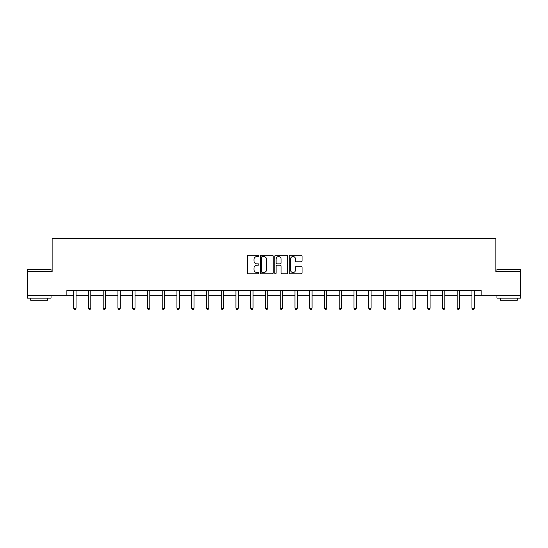 <?xml version="1.0" encoding="UTF-8"?>
<svg xmlns="http://www.w3.org/2000/svg" width="548" height="548" viewBox="0 0 548 548"><rect width="100%" height="100%" fill="white"/><g stroke="black" fill="none" stroke-linecap="round" stroke-linejoin="round"><path stroke-width="0.82" d="M258.868 255.902A0.651 0.651 0 0 0 258.224 255.252L248.36 255.252A0.925 0.925 0 0 0 247.436 256.183L247.436 272.89A0.925 0.925 0 0 0 248.36 273.815L258.224 273.815A0.651 0.651 0 0 0 258.868 273.164A0.651 0.651 0 0 0 258.224 272.514L256.944 272.514A2.973 2.973 0 0 1 253.977 269.548L253.977 268.157A2.973 2.973 0 0 1 256.944 265.184L258.224 265.184A0.651 0.651 0 0 0 258.868 264.533A0.651 0.651 0 0 0 258.224 263.883L256.944 263.883A2.973 2.973 0 0 1 253.977 260.916L253.977 259.526A2.973 2.973 0 0 1 256.944 256.553L258.224 256.553A0.651 0.651 0 0 0 258.868 255.902M301.126 261.8A0.925 0.925 0 0 0 302.051 260.869L302.051 256.183A0.925 0.925 0 0 0 301.126 255.252L290.173 255.252A0.925 0.925 0 0 0 289.241 256.183L289.241 272.89A0.925 0.925 0 0 0 290.173 273.815L301.126 273.815A0.925 0.925 0 0 0 302.051 272.89L302.051 267.225A0.925 0.925 0 0 0 301.126 266.301L296.441 266.301A0.925 0.925 0 0 0 295.509 267.225L295.509 270.034A2.48 2.48 0 0 1 293.029 272.514A2.48 2.48 0 0 1 290.543 270.034L290.543 259.033A2.48 2.48 0 0 1 293.029 256.553A2.48 2.48 0 0 1 295.509 259.033L295.509 260.869A0.925 0.925 0 0 0 296.441 261.8L301.126 261.8M66.877 295.262L27.4 295.262L27.4 271.63L52.129 271.63L52.129 238.531L495.872 238.531L495.872 271.63L520.6 271.63L520.6 295.262L481.123 295.262L481.123 290.536L66.877 290.536L66.877 295.262L73.685 295.262M273.185 256.183A0.925 0.925 0 0 0 272.26 255.252L261.307 255.252A0.925 0.925 0 0 0 260.382 256.183L260.382 272.89A0.925 0.925 0 0 0 261.307 273.815L272.26 273.815A0.925 0.925 0 0 0 273.185 272.89L273.185 256.183M275.74 255.252L286.693 255.252A0.925 0.925 0 0 1 287.618 256.183L287.618 272.89A0.925 0.925 0 0 1 286.693 273.815L282.008 273.815A0.925 0.925 0 0 1 281.076 272.89L281.076 266.116A0.925 0.925 0 0 0 280.151 265.184L277.041 265.184A0.925 0.925 0 0 0 276.11 266.116L276.11 273.164A0.651 0.651 0 0 1 275.459 273.815A0.651 0.651 0 0 1 274.815 273.164L274.815 256.183A0.925 0.925 0 0 1 275.74 255.252M76.049 295.262L88.434 295.262M90.797 295.262L103.188 295.262M105.552 295.262L117.936 295.262M120.3 295.262L132.685 295.262M135.048 295.262L147.439 295.262M149.803 295.262L162.187 295.262M164.551 295.262L176.942 295.262M179.306 295.262L191.69 295.262M194.054 295.262L206.438 295.262M208.802 295.262L221.193 295.262M223.557 295.262L235.941 295.262M238.305 295.262L250.689 295.262M253.053 295.262L265.444 295.262M267.808 295.262L280.192 295.262M282.556 295.262L294.947 295.262M297.311 295.262L309.695 295.262M312.059 295.262L324.443 295.262M326.807 295.262L339.198 295.262M341.562 295.262L353.946 295.262M356.31 295.262L368.694 295.262M371.058 295.262L383.449 295.262M385.813 295.262L398.197 295.262M400.561 295.262L412.952 295.262M415.315 295.262L427.7 295.262M430.064 295.262L442.448 295.262M444.812 295.262L457.203 295.262M459.567 295.262L471.951 295.262M474.315 295.262L481.123 295.262M262.328 256.553A0.651 0.651 0 0 0 261.677 257.204L261.677 271.87A0.651 0.651 0 0 0 262.328 272.514L263.677 272.514A2.973 2.973 0 0 0 266.643 269.548L266.643 259.526A2.973 2.973 0 0 0 263.677 256.553L262.328 256.553M281.076 259.081A2.48 2.48 0 0 0 278.596 256.601A2.48 2.48 0 0 0 276.11 259.081L276.11 262.958A0.925 0.925 0 0 0 277.041 263.883L280.151 263.883A0.925 0.925 0 0 0 281.076 262.958L281.076 259.081M76.172 290.536L76.117 290.68A0.945 0.945 0 0 0 76.049 291.029L76.049 308.236L73.685 308.236L73.685 291.029A0.945 0.945 0 0 0 73.617 290.68L73.562 290.536M76.049 308.236L75.336 309.469L74.391 309.469L73.685 308.236M27.681 269.26L51.039 269.548L27.681 269.26M39.216 298.105L27.4 298.105L27.4 295.735L51.039 295.735L51.039 298.105L39.216 298.105M47.731 298.105L47.731 300.277L30.709 300.277L30.709 298.105M497.242 269.26L520.6 269.548L497.242 269.26M508.784 298.105L496.961 298.105L496.961 295.735L520.6 295.735L520.6 298.105L508.784 298.105M517.291 298.105L517.291 300.277L500.269 300.277L500.269 298.105M90.92 290.536L90.865 290.68A0.945 0.945 0 0 0 90.797 291.029L90.797 308.236L88.434 308.236L88.434 291.029A0.945 0.945 0 0 0 88.365 290.68L88.31 290.536M90.797 308.236L90.091 309.469L89.146 309.469L88.434 308.236M105.675 290.536L105.62 290.68A0.945 0.945 0 0 0 105.552 291.029L105.552 308.236L103.188 308.236L103.188 291.029A0.945 0.945 0 0 0 103.12 290.68L103.065 290.536M105.552 308.236L104.839 309.469L103.894 309.469L103.188 308.236M120.423 290.536L120.368 290.68A0.945 0.945 0 0 0 120.3 291.029L120.3 308.236L117.936 308.236L117.936 291.029A0.945 0.945 0 0 0 117.868 290.68L117.813 290.536M120.3 308.236L119.594 309.469L118.649 309.469L117.936 308.236M135.178 290.536L135.116 290.68A0.945 0.945 0 0 0 135.048 291.029L135.048 308.236L132.685 308.236L132.685 291.029A0.945 0.945 0 0 0 132.616 290.68L132.561 290.536M135.048 308.236L134.342 309.469L133.397 309.469L132.685 308.236M149.926 290.536L149.871 290.68A0.945 0.945 0 0 0 149.803 291.029L149.803 308.236L147.439 308.236L147.439 291.029A0.945 0.945 0 0 0 147.371 290.68L147.316 290.536M149.803 308.236L149.09 309.469L148.145 309.469L147.439 308.236M164.674 290.536L164.619 290.68A0.945 0.945 0 0 0 164.551 291.029L164.551 308.236L162.187 308.236L162.187 291.029A0.945 0.945 0 0 0 162.119 290.68L162.064 290.536M164.551 308.236L163.845 309.469L162.9 309.469L162.187 308.236M179.429 290.536L179.374 290.68A0.945 0.945 0 0 0 179.306 291.029L179.306 308.236L176.942 308.236L176.942 291.029A0.945 0.945 0 0 0 176.874 290.68L176.812 290.536M179.306 308.236L178.593 309.469L177.648 309.469L176.942 308.236M194.177 290.536L194.122 290.68A0.945 0.945 0 0 0 194.054 291.029L194.054 308.236L191.69 308.236L191.69 291.029A0.945 0.945 0 0 0 191.622 290.68L191.567 290.536M194.054 308.236L193.341 309.469L192.396 309.469L191.69 308.236M208.925 290.536L208.87 290.68A0.945 0.945 0 0 0 208.802 291.029L208.802 308.236L206.438 308.236L206.438 291.029A0.945 0.945 0 0 0 206.37 290.68L206.315 290.536M208.802 308.236L208.096 309.469L207.151 309.469L206.438 308.236M223.68 290.536L223.625 290.68A0.945 0.945 0 0 0 223.557 291.029L223.557 308.236L221.193 308.236L221.193 291.029A0.945 0.945 0 0 0 221.125 290.68L221.07 290.536M223.557 308.236L222.844 309.469L221.899 309.469L221.193 308.236M238.428 290.536L238.373 290.68A0.945 0.945 0 0 0 238.305 291.029L238.305 308.236L235.941 308.236L235.941 291.029A0.945 0.945 0 0 0 235.873 290.68L235.818 290.536M238.305 308.236L237.599 309.469L236.654 309.469L235.941 308.236M253.183 290.536L253.121 290.68A0.945 0.945 0 0 0 253.053 291.029L253.053 308.236L250.689 308.236L250.689 291.029A0.945 0.945 0 0 0 250.621 290.68L250.566 290.536M253.053 308.236L252.347 309.469L251.402 309.469L250.689 308.236M267.931 290.536L267.876 290.68A0.945 0.945 0 0 0 267.808 291.029L267.808 308.236L265.444 308.236L265.444 291.029A0.945 0.945 0 0 0 265.376 290.68L265.321 290.536M267.808 308.236L267.095 309.469L266.15 309.469L265.444 308.236M282.679 290.536L282.624 290.68A0.945 0.945 0 0 0 282.556 291.029L282.556 308.236L280.192 308.236L280.192 291.029A0.945 0.945 0 0 0 280.124 290.68L280.069 290.536M282.556 308.236L281.85 309.469L280.905 309.469L280.192 308.236M297.434 290.536L297.379 290.68A0.945 0.945 0 0 0 297.311 291.029L297.311 308.236L294.947 308.236L294.947 291.029A0.945 0.945 0 0 0 294.879 290.68L294.817 290.536M297.311 308.236L296.598 309.469L295.653 309.469L294.947 308.236M312.182 290.536L312.127 290.68A0.945 0.945 0 0 0 312.059 291.029L312.059 308.236L309.695 308.236L309.695 291.029A0.945 0.945 0 0 0 309.627 290.68L309.572 290.536M312.059 308.236L311.346 309.469L310.401 309.469L309.695 308.236M326.93 290.536L326.875 290.68A0.945 0.945 0 0 0 326.807 291.029L326.807 308.236L324.443 308.236L324.443 291.029A0.945 0.945 0 0 0 324.375 290.68L324.32 290.536M326.807 308.236L326.101 309.469L325.156 309.469L324.443 308.236M341.685 290.536L341.63 290.68A0.945 0.945 0 0 0 341.562 291.029L341.562 308.236L339.198 308.236L339.198 291.029A0.945 0.945 0 0 0 339.13 290.68L339.075 290.536M341.562 308.236L340.849 309.469L339.904 309.469L339.198 308.236M356.433 290.536L356.378 290.68A0.945 0.945 0 0 0 356.31 291.029L356.31 308.236L353.946 308.236L353.946 291.029A0.945 0.945 0 0 0 353.878 290.68L353.823 290.536M356.31 308.236L355.604 309.469L354.659 309.469L353.946 308.236M371.188 290.536L371.126 290.68A0.945 0.945 0 0 0 371.058 291.029L371.058 308.236L368.694 308.236L368.694 291.029A0.945 0.945 0 0 0 368.626 290.68L368.571 290.536M371.058 308.236L370.352 309.469L369.407 309.469L368.694 308.236M385.936 290.536L385.881 290.68A0.945 0.945 0 0 0 385.813 291.029L385.813 308.236L383.449 308.236L383.449 291.029A0.945 0.945 0 0 0 383.381 290.68L383.326 290.536M385.813 308.236L385.1 309.469L384.155 309.469L383.449 308.236M400.684 290.536L400.629 290.68A0.945 0.945 0 0 0 400.561 291.029L400.561 308.236L398.197 308.236L398.197 291.029A0.945 0.945 0 0 0 398.129 290.68L398.074 290.536M400.561 308.236L399.855 309.469L398.91 309.469L398.197 308.236M415.439 290.536L415.384 290.68A0.945 0.945 0 0 0 415.315 291.029L415.315 308.236L412.952 308.236L412.952 291.029A0.945 0.945 0 0 0 412.884 290.68L412.822 290.536M415.315 308.236L414.603 309.469L413.658 309.469L412.952 308.236M430.187 290.536L430.132 290.68A0.945 0.945 0 0 0 430.064 291.029L430.064 308.236L427.7 308.236L427.7 291.029A0.945 0.945 0 0 0 427.632 290.68L427.577 290.536M430.064 308.236L429.351 309.469L428.406 309.469L427.7 308.236M444.935 290.536L444.88 290.68A0.945 0.945 0 0 0 444.812 291.029L444.812 308.236L442.448 308.236L442.448 291.029A0.945 0.945 0 0 0 442.38 290.68L442.325 290.536M444.812 308.236L444.106 309.469L443.161 309.469L442.448 308.236M459.69 290.536L459.635 290.68A0.945 0.945 0 0 0 459.567 291.029L459.567 308.236L457.203 308.236L457.203 291.029A0.945 0.945 0 0 0 457.135 290.68L457.08 290.536M459.567 308.236L458.854 309.469L457.909 309.469L457.203 308.236M474.438 290.536L474.383 290.68A0.945 0.945 0 0 0 474.315 291.029L474.315 308.236L471.951 308.236L471.951 291.029A0.945 0.945 0 0 0 471.883 290.68L471.828 290.536M474.315 308.236L473.609 309.469L472.664 309.469L471.951 308.236M27.4 271.63L27.4 269.548M32.791 295.735L32.791 295.262M45.648 295.735L45.648 295.262M51.039 271.63L51.039 269.548M496.961 271.63L496.961 269.548M502.352 295.735L502.352 295.262M515.209 295.735L515.209 295.262M520.6 271.63L520.6 269.548"/></g></svg>
